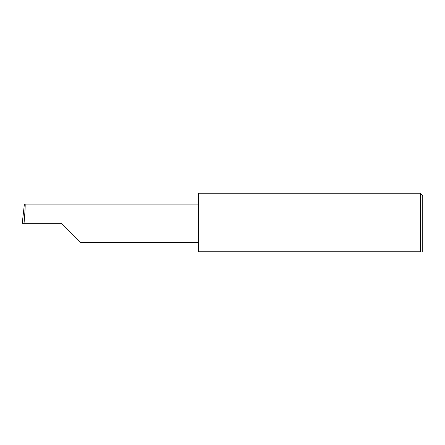 <?xml version="1.0" encoding="UTF-8"?>
<svg xmlns="http://www.w3.org/2000/svg" width="445" height="445" viewBox="0 0 445 445"><rect width="100%" height="100%" fill="white"/><g stroke="black" fill="none" stroke-linecap="round" stroke-linejoin="round"><path stroke-width="0.67" d="M61.499 223.301L80.717 242.519L61.499 223.301L80.717 242.519L61.499 223.301L24.041 223.301C24.903 213.795 25.46 203.226 25.053 204.083L24.392 204.083L22.25 223.301L24.041 223.301M420.347 193.263L198.47 193.263L198.47 251.737L420.347 251.737C422.461 251.737 422.461 251.737 420.347 251.737C422.461 251.737 422.461 251.737 420.347 251.737L420.347 193.263L422.75 195.667L422.75 250.936L421.949 251.737M198.47 204.083L25.053 204.083M80.717 242.519L198.47 242.519"/></g></svg>
